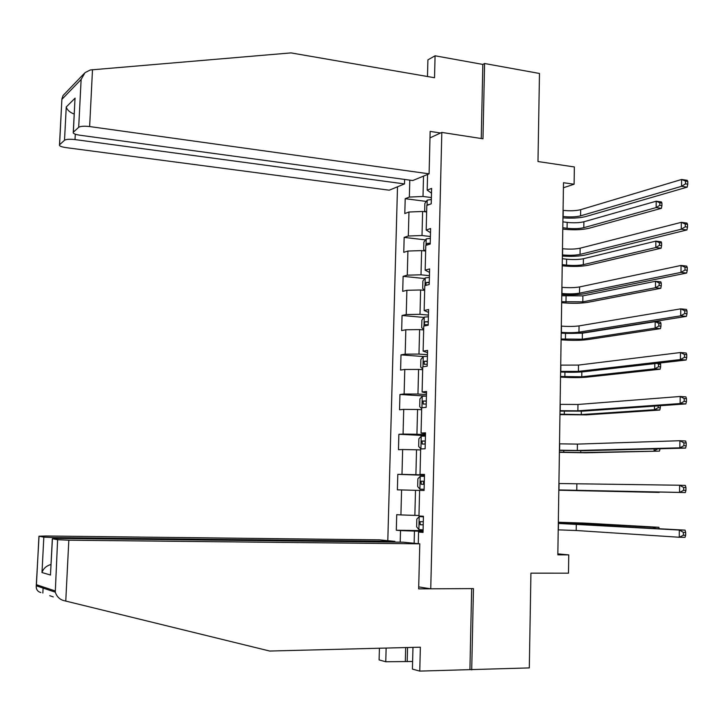 <?xml version="1.0" encoding="UTF-8"?>
<svg xmlns="http://www.w3.org/2000/svg" width="724" height="724" viewBox="0 0 724 724"><rect width="100%" height="100%" fill="white"/><g stroke="black" fill="none" stroke-linecap="round" stroke-linejoin="round"><path stroke-width="1.09" d="M397.503 186.801L387.802 540.683M412.97 647.383L412.418 669.085L419.757 671.103L529.307 667.908L530.927 573.164L568.494 573.173L568.756 554.892L557.842 553.869M471.713 669.863L473.442 588.594L430.744 588.82L441.821 132.429L482.98 138.782L484.573 63.513L482.836 64.427L481.252 138.519M484.573 63.513L539.48 73.468L537.977 161.533L574.358 166.954L574.105 184.231L563.489 182.72L557.833 554.819L568.756 554.892M430.744 588.82L418.707 586.911M429.993 137.868L441.821 132.429M423.051 531.796L418.562 532.059L423.042 532.421L423.44 516.257L418.97 515.995L419.612 490.374L424.083 490.483L424.481 474.419L420.02 474.41L420.662 448.943L425.124 448.789L425.522 432.825L421.06 433.07L421.703 407.757L426.155 407.35L426.554 391.476L422.101 391.974L422.735 366.815L427.178 366.154L427.576 350.38L423.133 351.131L423.757 326.108L428.201 325.212L428.59 309.519L424.155 310.524L424.78 285.654L429.214 284.505L429.603 268.912L425.169 270.152L425.793 245.427L430.228 244.042L430.608 228.54L426.183 230.024L426.807 205.444L431.223 203.815L431.613 188.403L427.187 190.122L427.585 174.448M418.562 532.059L418.273 543.67M400.2 542.167L400.508 530.574L396.299 530.23L423.088 530.629M409.802 180.14L409.35 197.073L405.205 198.684L404.797 213.553L408.96 212.014L408.318 236.006L404.164 237.4L403.757 252.341L407.92 251.038L407.286 275.165L403.114 276.333L402.716 291.365L406.879 290.288L406.236 314.542L402.064 315.483L401.657 330.606L405.829 329.755L405.187 354.154L401.006 354.86L400.598 370.073L404.779 369.457L404.128 394.001L399.947 394.471L399.539 409.766L403.721 409.386L403.069 434.074L398.879 434.3L398.462 449.685L402.653 449.541L401.992 474.374L397.802 474.365L397.386 489.84L401.585 489.94L400.924 514.918L396.725 514.664L396.299 530.23M418.979 515.47L414.861 515.379L415.504 490.32L419.612 490.438M400.924 514.918L414.861 515.379M401.585 489.94L415.504 490.32M424.472 474.998L415.902 474.7L416.535 449.785L420.635 449.957M424.481 474.718L420.02 474.41M401.992 474.374L415.902 474.7M402.653 449.541L416.535 449.785M425.477 434.672L416.933 434.255L417.567 409.485L421.649 409.721M425.495 433.785L421.06 433.07M403.069 434.074L416.933 434.255M403.721 409.386L417.567 409.485M426.472 394.58L417.956 394.046L418.59 369.421L422.662 369.711M426.508 393.087L422.101 391.974M404.128 394.001L417.956 394.046M404.779 369.457L418.59 369.421M427.468 354.724L418.979 354.072L419.603 329.592L423.667 329.936M427.522 352.633L423.133 351.131M405.187 354.154L418.979 354.072M405.829 329.755L419.603 329.592M428.454 315.094L419.992 314.325L420.617 289.98L424.662 290.378M428.518 312.415L424.155 310.524M406.236 314.542L419.992 314.325M406.879 290.288L420.617 289.98M429.432 275.69L421.006 274.812L421.621 250.613L425.658 251.065M429.513 272.441L425.169 270.152M407.286 275.165L421.006 274.812M407.92 251.038L421.621 250.613M430.409 236.513L422.011 235.526L422.617 211.462L426.644 211.969M430.509 232.685L426.183 230.024M408.318 236.006L422.011 235.526M408.96 212.014L422.617 211.462M431.377 197.562L423.006 196.457L423.522 176.113M431.495 193.163L427.187 190.122M409.35 197.073L423.006 196.457M563.417 187.769L574.105 184.231M423.069 531.217L414.463 531.09L414.146 543.271M400.508 530.574L414.463 531.09M405.205 198.684L426.3 201.417M404.164 237.4L425.531 239.879M403.114 276.333L424.771 278.55M402.064 315.483L424.02 317.438M401.006 354.86L423.314 356.543M399.947 394.471L426.391 396.1M398.879 434.3L425.45 435.577M397.802 474.365L424.463 475.279M562.982 216.494L563.136 216.512C569.897 217.218 575.716 217.001 580.585 215.843L681.556 186.321L681.601 179.48L687.212 180.321L687.8 181.443L685.547 181.109L685.528 183.851L687.782 184.186L687.8 181.443M563.073 210.358L563.227 210.376C569.987 211.1 575.806 210.865 580.666 209.679L681.601 179.48L685.547 181.109M685.528 183.851L681.556 186.321L687.176 187.154L585.825 216.53C579.797 218.033 572.177 218.476 562.955 217.87M687.176 187.154L687.782 184.186M426.065 211.897L424.662 210.874L424.852 203.453L427.241 200.114L431.332 199.525M562.81 227.743L567.082 228.277C573.562 228.938 579.137 228.739 583.816 227.68L656.134 207.589L661.41 208.322L588.829 228.322C581.806 229.897 573.462 230.196 563.788 229.209L562.783 229.083M429.812 204.331L427.522 205.173M562.901 221.852L567.173 222.395C573.643 223.064 579.218 222.856 583.897 221.779L656.188 201.209L661.465 201.951L661.935 203.064L659.817 202.765L659.799 205.317L661.917 205.616L661.935 203.064M659.799 205.317L656.134 207.589L656.188 201.209L659.817 202.765M661.41 208.322L661.917 205.616M429.088 173.832L89.64 126.555C84.174 125.94 80.518 126.184 78.69 127.297L73.269 132.257C72.78 133.451 74.988 134.447 79.902 135.225L412.752 180.538L429.088 173.832L430.156 131.406L440.563 133.008M78.69 127.297L81.133 79.459L85.034 72.635L90.319 69.966L290.985 52.897L434.536 77.73L435.079 55.793L427.911 59.866L427.486 76.518M435.079 55.793L482.836 64.427M64.517 140.257L59.495 144.845C59.06 145.958 61.223 146.882 65.993 147.615L389.241 190.195L404.508 183.923L75.015 139.578C69.73 138.999 66.237 139.225 64.517 140.257L66.246 106.998C67.196 110.066 69.848 112.419 74.21 114.075M404.626 179.434L404.508 183.923M74.816 102.319L73.359 132.166M84.12 73.586L63.051 95.523L61.902 99.007L59.576 144.773M65.766 601.074L63.54 600.522C59.522 599.318 56.771 596.54 55.277 592.169L57.612 539.706L68.825 540.185L65.766 601.074L269.681 651.039L420.354 647.193L419.757 671.103M394.87 542.104L394.888 541.38L379.439 539.86L45.802 535.995L38.96 536.222L43.829 537.136L54.581 537.588L54.535 538.475M394.888 541.38L54.581 537.588M412.617 661.492L385.765 661.754L379.104 659.917L379.43 648.233M386.136 648.061L385.765 661.754M53.277 596.92L50.49 595.933M430.717 588.811L418.662 588.874L419.793 543.824L403.232 542.195L59.341 538.457L52.336 538.719L57.612 539.706M419.793 543.824L68.825 540.185M469.93 669.41L471.65 588.603M405.322 661.157L405.675 647.564M407.558 647.518L407.187 661.655M51.015 564.449C46.345 565.842 43.34 568.548 41.992 572.539L43.829 537.136M52.427 538.737L50.662 571.29M39.042 536.24L36.263 585.788C36.01 589.345 37.539 591.608 40.852 592.567M562.394 254.893L562.548 254.911C569.336 255.545 575.164 255.373 580.051 254.396L681.275 229.218L681.32 222.331L686.958 223.083L687.538 224.35L685.284 224.042L685.266 226.802L687.519 227.11L687.538 224.35M562.485 248.721L562.648 248.739C569.426 249.391 575.254 249.21 580.132 248.196L681.32 222.331L685.284 224.042M685.266 226.802L681.275 229.218L686.913 229.96L585.3 255.011C579.263 256.287 571.625 256.64 562.376 256.079M686.913 229.96L687.519 227.11M561.806 293.501L561.96 293.519C568.765 294.089 574.612 293.971 579.508 293.166L680.994 272.387L681.04 265.455L686.687 266.115L687.275 267.518L685.013 267.256L684.995 270.034L687.257 270.296L687.275 267.518M561.896 287.301L562.059 287.319C568.856 287.899 574.702 287.772 579.598 286.939L681.04 265.455L685.013 267.256M684.995 270.034L680.994 272.387L686.651 273.038L584.775 293.709C578.729 294.759 571.064 295.021 561.788 294.505M686.651 273.038L687.257 270.296M425.549 251.047L423.676 249.581L423.866 242.124L426.264 238.884L430.364 238.395M562.249 264.622L566.53 265.111C573.028 265.708 578.621 265.554 583.318 264.658L655.799 247.545L661.093 248.196L588.341 265.228C581.3 266.568 572.928 266.785 563.236 265.898L562.231 265.789M430.246 243.137L427.26 243.382L426.3 245.273M562.34 258.703L566.62 259.192C573.109 259.798 578.702 259.644 583.399 258.721L655.854 241.119L661.148 241.789L661.618 243.02L659.501 242.748L659.474 245.318L661.6 245.581L661.618 243.02M659.474 245.318L655.799 247.545L655.854 241.119L659.501 242.748M661.093 248.196L661.6 245.581M424.671 290.179L422.689 288.514L422.879 281.012L425.278 277.88L429.386 277.482M561.679 301.709L582.802 301.836L655.464 287.727L660.777 288.297L587.852 302.333C580.793 303.428 572.403 303.582 562.675 302.786L561.67 302.686M429.269 282.26L426.237 282.46L425.812 285.383M561.77 295.754L582.883 295.863L655.519 281.274L660.831 281.853L661.302 283.202L659.175 282.966L659.148 285.555L661.274 285.79L661.302 283.202M659.148 285.555L655.464 287.727L655.519 281.274L659.175 282.966M660.777 288.297L661.274 285.79M561.218 332.343L561.371 332.352C568.195 332.85 574.06 332.787 578.965 332.162L680.705 315.836L680.75 308.849L686.424 309.429L687.013 310.967L684.741 310.741L684.723 313.537L686.995 313.764L687.013 310.967M561.308 326.099L561.471 326.117C568.286 326.624 574.15 326.551 579.055 325.891L680.75 308.849L684.741 310.741M684.723 313.537L680.705 315.836L686.388 316.388L584.25 332.624C578.186 333.447 570.503 333.619 561.2 333.149M686.388 316.388L686.995 313.764M560.62 371.394L578.422 371.376L680.424 359.557L680.47 352.525L686.162 353.004L686.75 354.688L684.47 354.498L684.452 357.312L686.732 357.502L686.75 354.688M560.72 365.122L578.503 365.077L680.47 352.525L684.47 354.498M684.452 357.312L680.424 359.557L686.117 360.018L583.716 371.765C577.643 372.353 569.942 372.435 560.611 372.018M686.117 360.018L686.732 357.502M560.023 410.671L577.87 410.816L680.135 403.549L680.18 396.481L685.89 396.87L686.488 398.698L684.198 398.544L684.18 401.377L686.47 401.521L686.488 398.698M560.123 404.363L577.96 404.481L680.18 396.481L684.198 398.544M684.18 401.377L680.135 403.549L685.854 403.92L583.191 411.132L560.014 411.105M685.854 403.92L686.47 401.521M423.676 329.456L421.694 327.664L421.884 320.117L424.291 317.103L428.409 316.795M561.118 338.995L582.295 339.212L655.13 328.153L660.451 328.642L587.354 339.647C580.277 340.497 571.87 340.57 562.114 339.882L561.1 339.791M428.291 321.601L424.988 321.845L424.327 323.456L425.024 324.759L428.219 324.633M564.729 333.321L582.377 333.203L655.184 321.655L660.505 322.162L660.976 323.628L658.84 323.429L658.822 326.026L660.958 326.234L660.976 323.628M658.822 326.026L655.13 328.153L655.184 321.655L658.84 323.429M660.451 328.642L660.958 326.234M422.68 368.95L420.698 367.041L420.888 359.457L423.296 356.552L427.422 356.335M560.548 376.489L581.779 376.788L654.786 368.815L660.125 369.222L586.856 377.159C579.761 377.765 571.336 377.765 561.553 377.168L560.539 377.095M427.305 361.167L424.173 361.276L424.264 364.299L427.232 364.217M658.496 366.742L660.632 366.914L660.65 364.299L658.514 364.127L658.496 366.742L654.786 368.815L654.831 363.611M660.125 369.222L660.632 366.914M660.65 364.299L660.261 362.986M658.514 364.127L656.985 363.358M421.676 408.68L419.694 406.653L419.884 399.014L422.3 396.218L426.436 396.1M559.969 414.182L581.263 414.581L654.442 409.712L659.799 410.046L586.35 414.879L559.96 414.608M426.318 400.96L423.142 401.033L423.259 404.064L426.237 404.037M658.17 405.865L658.161 407.702L654.442 409.712L654.469 406.128M658.161 407.702L660.306 407.838L660.324 405.712M659.799 410.046L660.306 407.838M559.426 450.174L577.318 450.482L679.845 447.83L679.899 440.717L685.628 441.007L686.216 442.979L683.918 442.862L683.899 445.713L686.198 445.83L686.216 442.979M559.516 443.83L577.408 444.111L679.899 440.717L683.918 442.862M683.899 445.713L679.845 447.83L685.583 448.111L582.648 450.726L559.417 450.409M685.583 448.111L686.198 445.83M421.232 436.192L420.906 448.898L418.68 446.482L418.879 438.807L421.296 436.129L425.441 436.101M559.39 452.084L580.748 452.572L659.474 451.115L585.843 452.799L559.39 452.319M425.314 440.988L422.101 441.016L422.255 444.056L425.241 444.074M424.934 444.074L425.269 441.16L422.101 441.016M657.826 448.817L654.098 450.862L654.116 448.907M657.826 448.898L659.98 448.762M659.474 451.115L659.98 449.007M683.628 490.347L679.555 492.401L685.311 492.573L558.819 489.94L679.555 492.401L679.601 485.234L685.356 485.433L685.945 487.551L683.646 487.478L683.628 490.347L685.927 490.419L685.945 487.551M558.919 483.523L679.601 485.234L683.646 487.478M685.311 492.573L685.927 490.419M419.956 489.171L424.11 489.279L419.956 489.171L417.667 486.546L417.857 478.817L420.219 476.32L419.893 489.107M420.219 476.32L424.436 476.338M558.81 490.202L659.148 492.42L558.81 490.229M424.318 481.252L421.051 481.225L421.25 484.284L424.237 484.356M424.264 484.356L423.296 482.881L424.219 481.333L421.051 481.225M654.315 491.967L653.754 491.958M558.213 529.859L576.204 530.502L679.266 537.253L679.311 530.049L685.076 530.14L558.313 523.307M558.313 523.443L679.311 530.049L683.365 532.375L683.347 535.262L685.655 535.298L685.673 532.411L683.365 532.375M685.655 535.298L685.04 537.335L679.266 537.253L683.347 535.262M685.673 532.411L685.076 530.14M423.431 516.737L419.259 516.628L416.834 519.072L416.644 526.837L418.934 529.615L423.106 529.823M419.259 516.628L423.431 516.8M653.446 528.312L653.455 527.208L658.867 527.298L584.911 523.117L558.331 522.239M423.305 521.742L420.001 521.669L420.228 524.746L423.223 524.873M558.322 522.366L653.455 527.208L655.573 528.429M659.166 528.638L658.867 527.298M563.227 210.376L563.136 216.512M580.666 209.679L580.585 215.843M427.178 200.195L427.051 205.354M567.173 222.395L567.082 228.277M583.897 221.779L583.816 227.68M429.015 204.63L428.273 204.53L429.015 204.63M81.133 79.459L61.965 99.279M66.246 106.998L75.115 98.129M92.5 69.721L89.64 126.555M75.287 134.193L75.015 139.578M50.39 595.906L49.757 595.689M36.499 584.73L54.997 590.865M50.553 575.037L41.992 572.539M42.843 593.046L43.096 588.078M562.648 248.739L562.548 254.911M580.132 248.196L580.051 254.396M562.059 287.319L561.96 293.519M579.598 286.939L579.508 293.166M426.201 238.965L426.038 245.355M566.62 259.192L566.53 265.111M583.399 258.721L583.318 264.658M427.26 243.382L430.228 243.726L427.296 243.373M425.223 277.962L425.024 285.591M566.068 296.188L565.978 302.134M582.883 295.863L582.802 301.836M429.26 282.74L426.318 282.441M561.471 326.117L561.371 332.352M579.055 325.891L578.965 332.162M560.874 365.131L560.783 371.403M578.503 365.077L578.422 371.376M560.276 404.372L560.186 410.68M577.96 404.481L577.87 410.816M424.228 317.175L424.011 326.062M565.516 333.384L565.426 339.366M582.377 333.203L582.295 339.212M428.282 321.99L425.332 321.737M423.232 356.624L422.979 366.778M564.937 372.19L564.865 376.797M581.852 371.946L581.779 376.788M427.296 361.475L424.336 361.249M422.237 396.29L421.947 407.73M564.358 411.259L564.304 414.436M581.309 411.241L581.263 414.581M426.309 401.177L423.341 400.996M559.679 443.839L559.58 450.183M577.408 444.111L577.318 450.482M563.77 450.554L563.743 452.283M580.766 450.753L580.748 452.572M425.314 441.115L422.336 440.97M559.073 483.523L558.982 489.913M576.847 483.967L576.766 490.374M424.309 481.279L421.323 481.179M558.466 523.443L558.367 529.868M576.295 524.058L576.204 530.502M419.196 516.692L418.879 529.543M562.702 522.447L562.684 523.425M579.779 523.027L579.77 524.049M423.232 524.8L420.228 524.746M73.269 132.257L75.006 98.627M59.495 144.845L61.902 99.007M52.336 538.719L50.49 574.585M36.399 585.092L38.96 536.222M36.263 585.788L55.277 592.169M429.26 282.767L426.237 282.46M428.282 322.026L425.205 321.755M427.296 361.511L424.173 361.276M426.309 401.223L423.142 401.033M422.463 521.714L420.001 521.669"/></g></svg>
